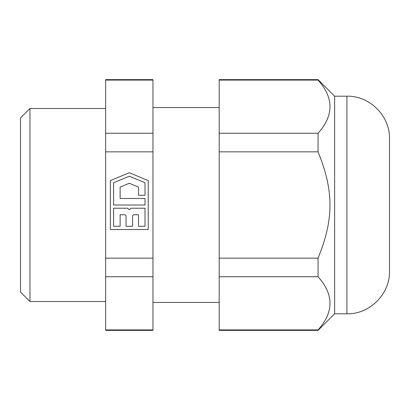 <?xml version="1.0" encoding="UTF-8"?>
<svg xmlns="http://www.w3.org/2000/svg" width="410" height="410" viewBox="0 0 410 410"><rect width="100%" height="100%" fill="white"/><g stroke="black" fill="none" stroke-linecap="round" stroke-linejoin="round"><path stroke-width="0.61" d="M113.601 182.722L129.309 176.218L145.012 182.722L145.012 195.252L138.488 195.252L138.488 187.088L129.309 183.285L120.13 187.088L120.13 198.471L145.012 198.471L145.012 205L113.601 205L113.601 182.722M145.012 226.289L138.488 226.289L138.488 214.748L133.639 214.748L132.573 215.814L132.573 226.289L126.044 226.289L126.044 215.814L124.973 214.748L120.13 214.748L120.13 226.289L113.601 226.289L113.601 208.218L127.679 208.218L129.309 209.843L130.939 208.218L145.012 208.218L145.012 226.289M110.382 229.508L110.382 180.574L129.309 172.738L148.23 180.574L148.23 229.508L110.382 229.508M105.652 151.843L105.652 258.156L152.961 258.156L152.961 151.843L105.652 151.843L105.652 133.25L152.961 133.25L152.961 79.632L105.652 79.632L105.652 133.25M152.961 329.906L152.961 330.368L105.652 330.368L105.652 329.906L152.961 329.906L152.961 276.75L105.652 276.75L105.652 329.906M105.652 276.75L105.652 258.156M152.961 151.843L152.961 133.25M152.961 276.75L152.961 258.156M152.961 80.093L105.652 80.093M105.652 301.509L29.961 301.509L29.961 108.491L20.5 117.952L20.5 292.048L29.961 301.509M219.191 302.452L152.961 302.452M346.921 313.809L346.921 96.191C369.671 95.607 390.084 116.015 389.5 138.77L389.5 271.23C390.084 293.98 369.676 314.393 346.921 313.809L334.621 313.809L318.068 330.368L219.191 330.368L219.191 329.906L318.068 329.906C333.95 312.184 333.95 294.467 318.068 276.75L219.191 276.75L219.191 329.906M219.191 276.75L219.191 258.156L318.068 258.156C333.95 219.15 333.95 190.85 318.068 151.843L219.191 151.843L219.191 258.156M219.191 151.843L219.191 133.25L318.068 133.25C333.95 115.533 333.95 97.816 318.068 80.093L219.191 80.093L219.191 133.25M219.191 80.093L219.191 79.632L318.068 79.632L318.068 80.093M318.068 276.75L318.068 258.156M318.068 151.843L318.068 133.25M318.068 330.368L318.068 329.906M334.621 313.809L334.621 96.191L318.068 79.632M105.652 108.491L29.961 108.491M219.191 107.548L152.961 107.548M346.921 96.191L334.621 96.191"/></g></svg>
